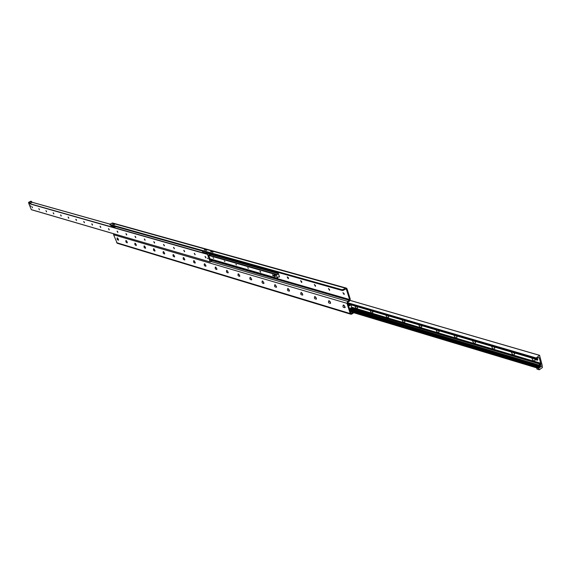 <?xml version="1.0" encoding="UTF-8"?>
<svg xmlns="http://www.w3.org/2000/svg" width="571" height="571" viewBox="0 0 571 571"><rect width="100%" height="100%" fill="white"/><g stroke="black" fill="none" stroke-linecap="round" stroke-linejoin="round"><path stroke-width="0.86" d="M345.02 306.92L345.127 307.626C343.035 307.698 342.457 306.798 343.392 304.943L345.02 306.92M343.87 305.221L345.027 307.112L343.849 305.228M330.481 302.58L330.588 303.308C328.553 303.344 327.982 302.452 328.882 300.632L330.481 302.58M329.353 300.924L330.495 302.78L329.346 300.924M316.363 298.376L316.47 299.118C314.493 299.118 313.936 298.233 314.792 296.456L316.363 298.376M315.271 296.749L316.391 298.576L315.271 296.749M302.651 294.286L302.766 295.043C300.838 295.014 300.289 294.136 301.11 292.402L302.651 294.286M301.588 292.695L302.701 294.493L301.595 292.695M289.34 290.318L289.454 291.089C287.577 291.032 287.035 290.154 287.827 288.455L289.34 290.318M288.298 288.755L289.397 290.532L288.305 288.762M276.393 286.456L276.514 287.242C274.687 287.163 274.151 286.285 274.908 284.629L276.393 286.456M275.386 284.929L276.457 286.685L275.393 284.936M263.816 282.709L263.93 283.501C262.153 283.394 261.625 282.531 262.353 280.903L263.816 282.709M262.831 281.21L263.881 282.938L262.838 281.217M251.575 279.062L251.697 279.869C249.962 279.733 249.441 278.876 250.141 277.278L251.575 279.062M250.619 277.592L251.647 279.298L250.633 277.606M239.67 275.507L239.791 276.328C238.1 276.171 237.586 275.315 238.257 273.759L239.67 275.507M239.734 275.736L238.749 274.087L239.741 275.757M228.079 272.053L228.207 272.881C226.551 272.71 226.052 271.853 226.694 270.326L228.079 272.053M227.172 270.647L228.157 272.303L227.187 270.661M216.794 268.691L216.923 269.519C215.31 269.334 214.81 268.484 215.431 266.985L216.794 268.691M215.909 267.307L216.873 268.948M215.931 267.328L216.866 268.92M205.803 265.415L205.931 266.25C204.361 266.043 203.868 265.201 204.461 263.731L205.803 265.415M204.939 264.059L205.881 265.672L204.96 264.08M195.089 262.217L195.225 263.06C193.69 262.838 193.205 262.003 193.776 260.562L195.089 262.217M194.254 260.89L195.175 262.482M194.276 260.918L195.168 262.453M184.654 259.106L184.783 259.955C183.284 259.719 182.806 258.891 183.355 257.471L184.654 259.106M183.833 257.806L184.733 259.37M183.855 257.835L184.726 259.341M174.476 256.072L174.612 256.921C173.141 256.672 172.67 255.851 173.199 254.459L174.476 256.072M164.548 253.117L164.684 253.967C163.249 253.702 162.785 252.889 163.292 251.518L164.548 253.117M163.77 251.868L164.634 253.381M163.798 251.897L164.619 253.346M154.862 250.226L154.998 251.083C153.599 250.805 153.142 249.998 153.628 248.656L154.862 250.226M154.106 249.006L154.948 250.491M154.134 249.035L154.941 250.455M145.412 247.407L145.548 248.271C144.178 247.978 143.728 247.172 144.192 245.858L145.412 247.407M144.67 246.208L145.498 247.671M144.706 246.244L145.484 247.628M136.184 244.659L136.326 245.516C134.984 245.216 134.535 244.424 134.984 243.125L136.184 244.659M135.463 243.482L136.269 244.923M135.498 243.517L136.255 244.873M127.176 241.976L127.319 242.832C126.005 242.525 125.563 241.733 125.991 240.455L127.176 241.976M126.469 240.819L127.262 242.232M126.505 240.862L127.247 242.183M118.375 239.349L118.518 240.213C117.233 239.891 116.798 239.106 117.212 237.857L118.375 239.349M117.69 238.221L118.461 239.606M117.726 238.264L118.447 239.556M342.921 292.645L344.213 293.78L344.12 294.515L342.921 292.645L344.113 294.508M344.142 294.5L342.95 292.63M329.595 290.346L328.425 288.498L329.581 290.353L328.396 288.519L329.653 289.633L329.567 290.368M314.328 284.494L315.47 286.314L314.328 284.494M315.527 285.607L315.442 286.335L314.3 284.508L315.527 285.607M300.653 280.597L301.474 282.388L300.646 280.604L301.809 281.696L301.731 282.424L300.617 280.618M288.412 278.619L287.32 276.835L288.483 277.906L288.169 278.584L287.234 277.063L288.455 278.584M352.857 312.458L351.465 313.358L350.865 313.129L347.653 302.916L347.932 302.123L349.566 301.081L350.259 299.104L347.032 288.819L346.333 288.084L342.222 289.797L342.472 290.575L345.776 288.997L346.376 289.233L349.602 299.518L349.324 300.31L347.689 301.36L346.997 303.337L350.216 313.543L350.872 314.257L351.7 314.114L353.82 312.751M342.472 290.575L110.146 225.038L110.146 224.039L112.587 222.997L346.333 288.084M213.097 252.075L212.526 252.146L213.097 252.075M211.156 251.533L210.585 251.604L211.156 251.533M206.738 250.298L206.174 250.369L206.738 250.298M204.825 249.763L204.261 249.834L204.825 249.763M114.6 224.524L114.121 224.603L114.6 224.524M113.087 224.103L112.601 224.175L113.087 224.103M212.141 251.811L211.527 251.89L212.141 251.811M205.796 250.034L205.189 250.112L205.796 250.034M113.857 224.317L113.336 224.403L113.857 224.317M342.222 289.797L109.91 224.432M350.872 314.257L117.233 243.275L113.586 234.745L113.643 233.76M205.217 256.465L205.945 257.714M205.874 257.885L205.039 256.436M205.874 257.307L205.845 257.906L205.003 256.45L205.874 257.307M194.454 253.367L195.154 254.58M195.054 254.787L194.254 253.338M183.962 250.355L184.633 251.525M184.561 251.725L183.755 250.312M184.554 251.161L184.54 251.747L183.719 250.326L184.554 251.161M173.727 247.421L174.376 248.549M174.283 248.785L173.513 247.364M163.756 244.559L164.377 245.651M164.312 245.88L163.527 244.495M164.298 245.316L164.284 245.894L163.499 244.502L164.298 245.316M154.027 241.769L154.62 242.818M154.563 243.06L153.792 241.69M154.541 242.504L154.534 243.082L153.756 241.704L154.541 242.504M144.534 239.042L145.098 240.048M145.02 240.327L144.285 238.956M135.27 236.387L135.805 237.35M135.755 237.622L135.006 236.287M135.734 237.079L135.734 237.643L134.977 236.294L135.734 237.079M126.227 233.796L126.733 234.71M126.691 235.002L125.955 233.682M126.662 234.467L126.662 235.024L125.92 233.689L126.662 234.467M117.39 231.269L117.869 232.133M117.833 232.447L117.076 231.148M108.761 228.8L109.211 229.613M109.182 229.942L108.44 228.657M100.332 226.394L100.753 227.151M100.732 227.501L100.025 226.216M100.696 226.972L100.703 227.522L99.996 226.23L100.696 226.972M92.095 224.039L92.481 224.738M92.466 225.117L91.774 223.846M92.431 224.589L92.445 225.131L91.745 223.853L92.431 224.589M84.044 221.741L84.394 222.383M84.394 222.783L83.709 221.527M84.351 222.262L83.673 221.534L84.351 222.262M76.171 219.492L76.485 220.071M76.493 220.499L75.786 219.264M68.47 217.301L68.741 217.794M68.77 218.265L68.099 217.03M68.72 217.751L68.07 217.044L68.72 217.751M60.94 215.167L61.161 215.574M61.211 216.081L60.547 214.86M53.817 213.939L53.16 212.733M53.767 213.44L53.132 212.747L53.767 213.44M46.572 211.848L45.93 210.656M46.522 211.349L45.901 210.663L46.522 211.349M39.463 209.821L38.849 208.615M32.547 207.794L31.89 206.631M210.892 253.46L209.735 253.724L208.672 255.266L210.442 260.248L212.048 260.24L212.762 259.634M208.058 258.742L207.423 258.121L208.058 258.742M30.877 206.202L30.441 205.717L30.877 206.202M213.426 259.826L210.199 261.946L207.509 254.38L209.486 253.06L207.658 254.124L206.559 253.81L206.117 252.575L206.652 252.261M31.298 209.628L210.207 261.961L31.298 209.628L28.828 203.576L207.509 254.38M31.526 201.385L32.012 202.334L29.635 203.569L29.235 202.577L31.526 201.385L30.841 201.192L28.55 202.384L28.828 203.576M534.984 358.959L535.298 359.93C534.206 361.714 533.029 361.072 531.772 358.017M533.5 358.524L535.148 359.33M533.614 358.559L535.048 359.473M514.378 352.899L514.699 353.913C513.629 355.597 512.487 354.955 511.281 351.986M512.979 352.485L514.557 353.306M513.086 352.521L514.471 353.42M494.493 347.047L494.814 348.103C493.765 349.702 492.659 349.052 491.495 346.169M493.173 346.661L494.679 347.489M493.28 346.69L494.614 347.575M475.286 341.401L475.614 342.486C474.587 343.999 473.516 343.357 472.388 340.544M474.037 341.03L475.486 341.865M474.137 341.065L475.429 341.936M456.721 335.941L457.05 337.061C456.051 338.496 455.008 337.846 453.924 335.113M455.544 335.591L456.928 336.433M455.644 335.62L456.886 336.476M438.771 330.659L439.106 331.808C438.128 333.171 437.115 332.522 436.066 329.86M437.657 330.331L438.985 331.173M437.757 330.359L438.956 331.201M421.405 325.549L421.741 326.726C420.784 328.018 419.799 327.369 418.786 324.778M420.349 325.242L421.626 326.084M420.456 325.27L421.612 326.098M404.589 320.602L404.932 321.801C403.997 323.029 403.04 322.379 402.055 319.86M403.597 320.31L404.789 321.18L403.697 320.338M388.309 315.813L388.651 317.033C387.738 318.197 386.81 317.547 385.853 315.092M387.374 315.535L388.523 316.391L387.473 315.563M372.535 311.174L372.877 312.408C371.985 313.515 371.079 312.872 370.151 310.474M371.642 310.91L372.763 311.752L371.742 310.938M357.239 306.67L357.582 307.919C356.711 308.975 355.833 308.333 354.926 305.992M356.397 306.427L357.482 307.255M356.497 306.456L357.475 307.241M539.067 364.84L539.709 364.541L540.087 365.14L538.995 365.062L351.722 308.975M540.63 365.304L540.958 364.362L539.26 357.739L537.411 357.867L536.083 359.287L535.755 358.367L539.566 355.305L542.222 365.469L538.596 368.345L538.089 367.467L539.638 366.532L540.63 365.304L540.087 365.14M537.525 366.603L538.988 366.232L538.275 366.832L349.987 310.324M351.7 307.326L540.701 363.363M351.657 307.198L540.658 363.22M273.202 275.443L273.159 275.907L272.46 274.751L273.202 275.443M260.633 271.832L260.597 272.296L259.912 271.154L260.633 271.832M248.414 268.327L247.707 267.656L248.414 268.327M236.522 264.915L235.83 264.252L236.522 264.915M224.953 261.597L224.275 260.94L224.953 261.597M213.682 258.363L213.026 257.721L213.682 258.363M275.136 274.965L274.594 275.301L275.001 276.5L274.194 276.271L273.795 275.065L275.136 274.965L275.301 276.043M277.477 274.637L278.291 273.359L279.526 276.949L278.213 276.935L277.442 278.313L276.2 274.672L277.477 274.637L209.2 255.201M344.327 305.678L344.841 306.47M329.831 301.409L330.288 302.116M315.77 297.27L316.156 297.891M302.109 293.258L302.437 293.772M288.855 289.376L289.09 289.754M350.908 304.807L351.914 308.012L350.715 307.883L349.745 309.453L348.51 305.642L349.866 305.635L350.344 304.643M208.893 255.901L209.057 255.415L276.243 274.572M211.227 259.191L210.092 259.27M210.128 259.277L210.478 259.848L211.613 259.305M210.906 253.731L210.927 254.195L209.971 253.467M210.927 254.195L209.057 255.415L276.236 274.58M210.007 259.02L210.378 259.134M210.835 253.917L209.022 254.966L208.929 255.915M351.743 307.462L352.264 307.619L351.829 307.748M350.073 309.646L352.043 308.383L351.993 307.79M349.98 305.364L348.267 304.857L349.245 304.322M348.538 304.771L348.153 304.514M348.838 304.2L348.438 304.457M350.173 309.967L352.143 308.704L352.264 307.619M207.658 254.124L207.216 252.882L206.117 252.575M207.216 252.882L207.751 252.575M206.938 252.339L207.466 252.489M30.391 201.734L31.005 201.492M30.342 201.727L31.041 201.442L30.342 201.727M29.235 202.577L28.55 202.384M29.171 202.334L30.013 201.998L29.171 202.334M29.221 202.341L29.977 202.041M29.635 203.569L28.957 203.376M539.252 369.808L538.717 368.259L542.036 365.833L542.45 367.467L539.252 369.808L536.99 369.109L536.669 367.86M539.095 369.744L536.99 369.109M110.967 225.267L111.381 226.337L114.607 227.094M114 226.123L114.414 227.201M115.713 226.608L114.757 227.137L114.414 226.244M202.355 251.047L202.784 252.239L206.359 253.253M350.551 312.123L350.929 311.88M536.847 358.167L537.825 359.28L537.261 359.944M536.54 358.745L537.104 360.33L535.634 359.152M275.343 275.565L275.543 276.171L275.001 276.5M273.795 275.065L274.594 275.301M350.887 313.179L351.465 313.358M343.685 290.318L343.442 289.54M345.526 288.219L111.895 223.083M346.376 289.233L345.698 289.047M116.648 242.704L350.216 313.543M213.461 260.155L349.602 299.518M349.324 300.31L212.676 260.676M346.997 303.337L113.586 234.745M211.177 261.547L347.689 301.36M28.893 203.404L207.587 254.159M31.983 202.255L109.953 224.16M210.463 260.305L210.999 260.462M210.299 259.855L211.463 260.19M210.542 259.862L211.591 260.169M210.678 259.841L212.048 260.24M211.256 259.512L212.619 259.905M352.4 308.304L540.958 364.362M350.358 309.846L538.153 366.09M539.01 366.346L539.638 366.532M351.051 309.403L539.959 365.861M538.275 366.832L538.953 367.032M350.13 300.439L539.452 355.333M350.401 311.638L538.296 368.252M350.394 311.616L538.282 368.224M350.187 310.974L538.089 367.467M350.016 310.417L538.396 366.967M351.222 309.296L540.087 365.704M538.567 357.539L539.26 357.739M347.939 303.836L535.948 359.123M347.739 303.187L535.755 358.367M347.625 302.723L535.912 357.896M277.477 274.565L209.286 255.151M277.278 274.694L209.093 255.266L277.27 274.687M276.35 274.551L209.05 255.365M278.091 273.452L210.656 254.352M210.535 254.423L278.006 273.545M278.291 273.359L210.82 254.259L278.227 273.366M209.1 255.537L276.2 274.672M277.413 278.277L209.921 258.791L277.413 278.284M350.601 307.955L352.043 308.383M348.331 305.078L349.766 305.499L348.331 305.078M348.289 304.943L349.98 305.442M348.824 305.364L348.381 305.235M110.06 224.974L109.832 224.374M31.376 209.7L210.285 262.025M31.962 202.198L110.01 224.125M350.144 300.396L539.566 355.305M350.43 311.73L538.417 368.388M347.975 303.95L536.083 359.287M209.928 258.813L277.442 278.313M537.696 359.901L537.104 360.33"/></g></svg>
